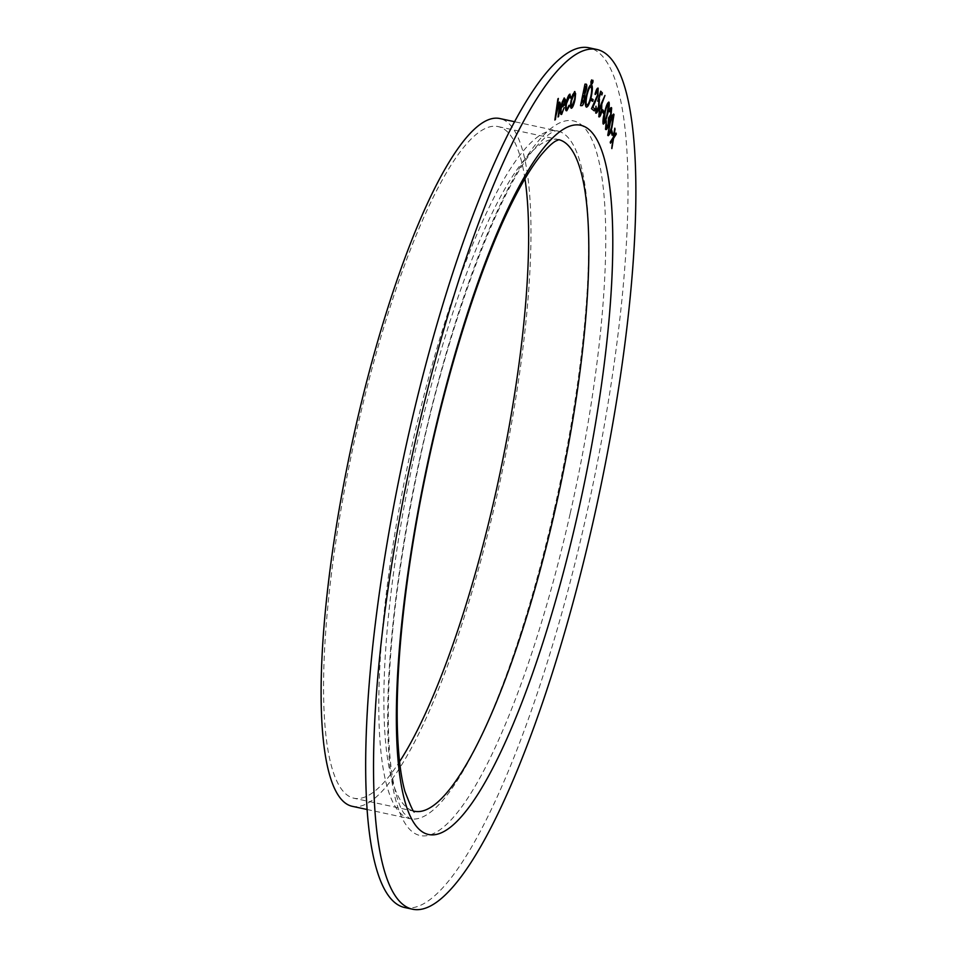 <?xml version="1.0" encoding="UTF-8"?>
<svg xmlns="http://www.w3.org/2000/svg" width="957" height="957" viewBox="0 0 957 957"><rect width="100%" height="100%" fill="white"/><g stroke="black" fill="none" stroke-linecap="round" stroke-linejoin="round"><path stroke-width="0.72" stroke-dasharray="4.79 3.59" d="M404.392 907.463A439.634 95.473 102.1 0 0 585.158 520.488A439.634 95.473 102.1 0 0 589.297 47.85M524.95 178.756A343.467 74.586 102.1 0 0 498.274 126.635A343.467 74.586 102.1 0 0 353.121 446.74A343.467 74.586 102.1 0 0 353.815 798.21A343.467 74.586 102.1 0 0 399.559 761.664M352.08 806.273A351.709 76.381 102.1 0 0 496.695 496.695A351.709 76.381 102.1 0 0 500.009 118.584M554.761 120.032L557.895 98.87M557.799 98.846L558.457 98.344M557.118 106.957L559.271 102.315M557.955 116.981L559.546 106.251M559.45 106.227L558.804 104.205M561.843 112.495L564.116 107.531M561.603 114.278C560.323 114.96 560.012 112.83 560.694 107.902L560.79 107.914M560.694 107.902L562.094 102.267M561.998 102.255L564.211 98.021M564.116 98.009L564.738 97.817M561.556 105.808L564.678 103.332L563.829 99.911M566.735 110.677C565.455 111.203 565.168 108.966 565.874 103.99C566.891 98.703 568.111 95.473 569.523 94.288L569.618 94.312M570.193 98.021L569.188 96.19M567.07 108.835L569.08 105.222M571.485 108.201C570.312 108.297 570.133 105.844 570.934 100.82L572.585 94.922M572.501 94.91L574.571 91.621M571.64 106.311L574.487 99.337C575.109 95.544 574.978 93.63 574.116 93.595M580.444 105.593L584.978 84.12M584.883 84.108L586.055 84.18M581.354 103.512L584.105 99.564L584.129 95.58L583.327 95.281M583.495 93.104L585.792 89.444L585.481 86.25M586.33 107.112L586.33 107.112C584.99 106.083 585.014 102.124 586.366 95.233L586.462 95.257M586.366 95.233C588.005 88.415 589.62 84.898 591.223 84.659L591.27 84.671M586.773 105.031C588.077 104.899 589.392 102.052 590.72 96.49C591.833 90.903 591.857 87.661 590.78 86.764M590.876 83.295L590.983 81.512M590.888 81.501L591.713 79.945M592.204 83.69L592.251 81.907M592.156 81.895L592.981 80.34M592.658 101.298L591.127 100.437M591.031 100.413L591.438 98.655M594.213 110.821L591.378 108.691L597.395 95.174L597.635 90.137M594.955 94.217C596.067 89.898 597.108 87.865 598.053 88.116M596.199 111.108L598.496 106.622L598.771 100.904L597.658 101.143L600.697 91.178M601.786 94.922L600.398 93.463M595.697 113.034L595.984 106.215M597.754 101.167L598.867 100.928M599.082 116.933L599.309 108.835L604.956 95.473M599.309 114.732L601.223 111.419L601.451 105.856M603.616 113.56L602.384 111.514M602.288 111.502L602.838 109.816M603.03 123.788C602.563 120.785 603.185 116.479 604.884 110.856L604.98 110.88M604.884 110.856C606.403 104.863 607.767 102.004 608.975 102.303M603.544 121.958L605.243 119.757L606.822 114.744L608.281 104.098M606.032 127.185L608.03 124.566L608.401 117.986L610.626 114.493L611.08 109.911M609.477 111.706L609.262 110.964M609.166 110.94C610.195 108.009 610.997 107.005 611.559 107.938M605.458 129.123L606.26 120.809M607.707 135.176L609.968 122.101M609.872 122.077C611.475 116.24 612.815 113.727 613.904 114.517M608.257 133.43L609.872 131.743L611.499 126.994L613.15 116.12M612.085 135.057L611.176 131.875M611.08 131.851L611.667 130.26M610.47 143.06L610.135 142.067L613.258 137.341M613.162 137.318L614.801 128.178M613.772 136.384L616.009 133.035M611.75 148.586L611.571 147.498M611.475 147.474L612.827 139.351M558.864 139.674A343.467 74.586 102.1 0 0 558.589 139.614A343.467 74.586 102.1 0 0 413.436 459.707A343.467 74.586 102.1 0 0 414.13 811.177A343.467 74.586 102.1 0 0 414.405 811.237M554.378 509.1A351.709 76.381 102.1 0 0 557.692 130.989A351.709 76.381 102.1 0 0 409.058 458.774A351.709 76.381 102.1 0 0 409.775 818.678A351.709 76.381 102.1 0 0 554.378 509.1M570.252 513.251A365.442 79.359 102.1 0 0 530.166 151.649A365.442 79.359 102.1 0 0 390.121 768.064A365.442 79.359 102.1 0 0 570.252 513.251M498.274 126.635L558.984 139.65M414.513 811.309L353.815 798.21M366.878 809.455L409.775 818.678L403.854 813.199C400.804 808.761 397.968 801.476 395.349 791.331C391.317 775.158 388.997 753.566 388.386 726.519C387.394 655.976 396.999 571.257 417.18 472.363C445.806 331.565 495.618 195.718 533.528 149.711C555.491 124.254 558.254 132.353 557.692 130.989L514.806 121.766"/><path stroke-width="1.44" d="M611.176 131.875L611.667 130.26L612.624 133.621L612.133 135.236L611.176 131.875M611.08 109.911L609.573 111.718L609.262 110.964C610.291 108.033 611.092 107.028 611.655 107.962L611.033 115.307L609.453 118.477L608.473 125.152C607.228 129.075 606.26 130.403 605.554 129.147L606.26 120.809L606.128 127.197L608.126 124.589L608.496 118.01L610.71 114.517L610.817 109.648M611.284 107.555L611.033 115.307M606.224 120.941L606.415 127.58M602.384 111.514L602.838 109.816L604.142 111.969L603.676 113.68L602.384 111.514M595.972 106.287L596.295 111.132L598.592 106.646L598.867 100.928L597.754 101.167L600.697 91.178L602.384 92.949L601.881 94.946L600.494 93.487L598.891 98.978L598.974 107.148C597.778 111.634 596.713 113.596 595.792 113.046L595.984 106.215L596.39 111.203M600.494 93.487L598.795 98.954L599.441 99.061L598.974 107.148M598.867 100.928L597.754 101.167M591.127 100.437L591.534 98.679L593.149 99.588L592.742 101.346L591.127 100.437M590.983 81.512L591.713 79.945L590.971 83.319L590.983 81.512M585.923 84.168C586.88 83.929 587.036 85.699 586.39 89.48L584.847 93.965L584.703 99.564C583.758 103.571 582.813 105.605 581.868 105.665L580.54 105.605L584.978 84.12L586.103 84.18M569.618 94.312L570.862 96.801L570.276 98.045L569.283 96.214L566.508 103.547C565.946 107.459 566.161 109.23 567.154 108.859L569.08 105.222L569.307 106.012L566.831 110.701C565.551 111.215 565.252 108.99 565.958 104.014C566.987 98.727 568.207 95.485 569.618 94.312L570.085 94.193M569.642 96.107L566.508 103.547M559.271 102.315C560.347 101.921 560.503 104.014 559.737 108.608L558.051 117.005L559.546 106.251L558.9 104.229L554.857 120.044L557.895 98.87L557.213 106.981L559.725 102.1M559.235 104.038L556.89 109.684M593.017 522.175A439.634 95.473 102.1 0 0 597.168 49.537A439.634 95.473 102.1 0 0 411.366 459.264A439.634 95.473 102.1 0 0 412.252 909.15A439.634 95.473 102.1 0 0 593.017 522.175M564.092 107.627L561.699 114.302C560.419 114.984 560.108 112.854 560.79 107.914L562.094 102.267L564.211 98.021L565.455 99.672L565.097 104.612L561.316 107.591C560.802 111.263 561.017 112.902 561.938 112.507L561.101 114.517M574.571 91.621L575.6 93.619L575.109 99.085C574.08 104.193 572.908 107.244 571.58 108.213C570.408 108.32 570.216 105.856 571.03 100.844L572.585 94.922L574.894 91.585M574.475 91.609L575.504 93.607L575.013 99.073C573.997 104.181 572.812 107.22 571.485 108.201L571.245 108.261M586.462 95.257C588.1 88.439 589.715 84.91 591.318 84.683C592.682 85.687 592.67 89.683 591.282 96.657C589.644 103.476 588.029 106.969 586.426 107.136C585.086 106.095 585.098 102.136 586.462 95.257M591.27 84.671L591.235 84.659C592.586 85.675 592.574 89.659 591.187 96.633L591.282 96.657M592.251 81.907L592.981 80.34L592.239 83.714L592.251 81.907M597.635 90.137L595.051 94.241C596.163 89.922 597.192 87.888 598.149 88.14L597.91 95.461L592.862 107.363L594.775 108.847L594.297 110.892L591.474 108.703L597.491 95.198L597.467 90.078M598.053 88.116L597.91 95.461M601.391 103.368L604.956 95.473L601.762 104.157L601.678 111.921C600.589 115.785 599.656 117.388 598.867 116.754L599.405 108.859L601.391 103.368M604.86 95.676L601.666 104.134L601.678 111.921M603.113 123.812C602.659 120.809 603.281 116.503 604.98 110.88C606.499 104.875 607.851 102.028 609.071 102.327C609.537 105.318 608.927 109.66 607.24 115.33C605.697 121.336 604.334 124.159 603.113 123.812L603.436 124.111M608.748 102.028L608.975 102.303C609.453 105.306 608.843 109.636 607.145 115.319L607.24 115.33M607.803 135.2L609.968 122.101C611.571 116.264 612.911 113.739 613.999 114.529L611.858 127.748C610.243 133.573 608.891 136.05 607.803 135.2L608.209 135.715M613.628 114.039L611.858 127.748M613.258 137.341L614.801 128.178L613.868 136.396L616.009 133.035L616.272 134.136L613.533 138.43L611.846 148.598L612.923 139.375L610.506 143.179L610.231 142.091L613.258 137.341M597.168 49.537L589.297 47.85A439.634 95.473 102.1 0 0 403.507 457.578A439.634 95.473 102.1 0 0 404.392 907.463L412.252 909.15M399.559 761.664A343.467 74.586 102.1 0 0 495.032 495.882A343.467 74.586 102.1 0 0 524.95 178.756M514.806 121.766L500.009 118.584A351.709 76.381 102.1 0 0 351.375 446.357A351.709 76.381 102.1 0 0 352.08 806.273L366.878 809.455M558.338 98.439L557.213 106.981M559.175 102.291C560.252 101.897 560.407 103.99 559.642 108.596L558.601 116.479M556.795 109.66L555.407 119.517M564.116 98.009L565.455 99.672M565.36 99.66L565.097 104.612M565.001 104.588L561.316 107.591M561.233 107.567C560.718 111.239 560.922 112.878 561.843 112.495M564.271 99.779L561.556 105.808L564.762 103.356L563.924 99.923L561.639 105.82M569.523 94.288L570.862 96.801M570.767 96.777L570.276 97.841M566.412 103.535C565.85 107.435 566.066 109.206 567.07 108.835M569.032 105.354L569.307 106.012M569.212 105.988L566.735 110.677M574.379 93.571L571.437 100.652C570.827 104.433 570.958 106.311 571.831 106.263M571.437 100.652L571.532 100.664C570.922 104.457 571.054 106.335 571.927 106.287L571.64 106.311M571.927 106.287L574.583 99.361C575.205 95.556 575.073 93.642 574.212 93.619L571.532 100.664M585.84 84.144C586.785 83.905 586.94 85.687 586.294 89.468L586.39 89.48M586.294 89.468L584.847 93.965M584.751 93.953L584.703 99.564M584.607 99.54C583.662 103.547 582.717 105.581 581.772 105.641L581.868 105.665M581.772 105.641L580.54 105.593M584.225 95.592L583.052 95.269L581.354 103.512L584.189 99.588L584.225 95.592L583.148 95.293L581.449 103.523M585.624 86.274L584.918 86.226L583.495 93.104L585.887 89.468L585.014 86.25L583.591 93.128M591.187 96.633C589.548 103.452 587.933 106.945 586.33 107.112M586.773 105.031L586.904 105.055C588.172 104.911 589.488 102.064 590.804 96.501C591.928 90.927 591.952 87.685 590.876 86.776L590.864 86.776C589.572 87.003 588.256 89.874 586.94 95.413C585.828 100.952 585.804 104.169 586.868 105.043L586.773 105.031C585.708 104.146 585.732 100.928 586.844 95.389L586.94 95.413M586.844 95.389C588.16 89.85 589.476 86.979 590.78 86.764L590.864 86.776M591.617 79.921L591.701 81.74M591.605 81.716L590.876 83.295M592.885 80.316L592.969 82.135M592.873 82.111L592.144 83.69M591.522 98.703L593.149 99.588M593.053 99.564L592.658 101.298M597.539 90.114L595.35 94.528M597.814 95.449L592.862 107.363M592.766 107.34L594.775 108.847M594.692 108.823L594.213 110.821M600.673 91.238L602.384 92.949M602.288 92.937L601.809 94.863M598.879 107.124C597.682 111.61 596.618 113.584 595.697 113.034M598.771 100.904L597.658 101.143L598.771 100.904M601.582 111.897C600.506 115.761 599.561 117.376 598.771 116.73M601.582 105.976L599.668 109.301L599.537 114.864M601.451 105.856L599.764 109.313L599.477 114.864M599.309 114.732L601.319 111.431L601.678 106M602.814 109.911L604.142 111.969M604.046 111.957L603.616 113.56M607.145 115.319C605.602 121.312 604.238 124.135 603.03 123.788M608.449 104.277C607.444 104.337 606.355 106.753 605.183 111.514L603.795 122.161M608.281 104.098L608.544 104.289C607.539 104.361 606.451 106.777 605.279 111.538L603.747 122.149M603.544 121.958L605.338 119.769L606.917 114.768L608.544 104.289M610.997 109.899L609.477 111.706M610.937 115.283L609.453 118.477M609.358 118.453L609.31 121.084M609.214 121.061L608.473 125.152M608.377 125.14C607.133 129.051 606.164 130.379 605.458 129.123M611.774 127.724C610.147 133.549 608.796 136.038 607.707 135.176M613.353 116.419C612.444 116.096 611.367 118.261 610.123 122.903L608.257 133.43L609.968 131.755L611.595 127.018L613.15 116.12M613.449 116.431C612.54 116.12 611.463 118.285 610.219 122.927L608.257 133.43M611.619 130.415L612.624 133.621M612.54 133.597L612.085 135.057M614.765 128.394L615.076 129.279M614.98 129.255L613.868 136.396M615.937 133.131L616.272 134.136M616.176 134.112L613.533 138.43M613.437 138.406L611.786 148.371M610.47 143.06L612.923 139.375M577.561 514.687A362.703 78.773 102.1 0 0 537.774 155.788A362.703 78.773 102.1 0 0 398.782 767.574A362.703 78.773 102.1 0 0 577.561 514.687M414.405 811.237A343.467 74.586 102.1 0 0 555.347 508.861A343.467 74.586 102.1 0 0 558.864 139.674M558.984 139.65L555.957 140.93C552.488 142.737 547.679 147.246 541.542 154.484C532.032 166.004 521.673 183.122 510.452 205.815C479.457 268.558 447.134 370.538 425.781 474.086C405.158 572.609 394.703 671.216 397.669 736.148C398.734 759.535 401.15 777.933 404.907 791.367C411.151 807.588 414.345 814.24 414.513 811.309"/></g></svg>
